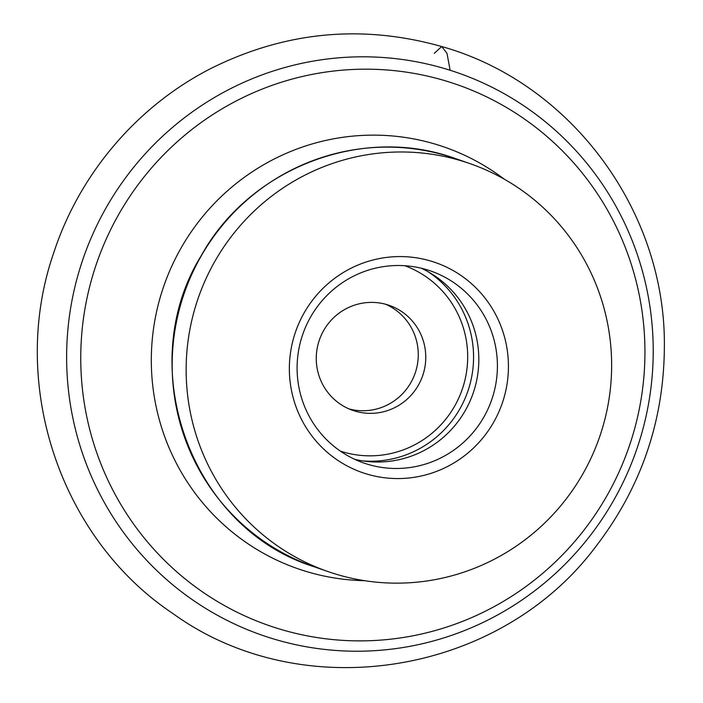 <?xml version="1.0" encoding="UTF-8"?>
<svg xmlns="http://www.w3.org/2000/svg" width="703" height="703" viewBox="0 0 703 703"><rect width="100%" height="100%" fill="white"/><g stroke="black" fill="none" stroke-linecap="round" stroke-linejoin="round"><path stroke-width="1.05" d="M333.951 573.543A215.97 212.359 -70.8 0 1 327.967 571.565A215.97 212.359 -70.8 0 1 198.316 297.826A215.97 212.359 -70.8 0 1 469.824 163.571A215.97 212.359 -70.8 0 1 600.503 434.269A215.97 212.359 -70.8 0 1 333.951 573.543M497.197 372.616A101.671 99.975 109.2 0 0 430.64 270.963A101.671 99.975 109.2 0 0 302.826 334.162A101.671 99.975 109.2 0 0 363.864 463.031A101.671 99.975 109.2 0 0 366.676 463.962A101.671 99.975 109.2 0 0 497.197 372.616M421.185 268.195A101.671 99.975 -70.8 0 1 478.602 366.149A101.671 99.975 -70.8 0 1 354.734 459.331M425.649 360.947A55.581 54.649 -70.8 0 1 352.757 410.367A55.581 54.649 -70.8 0 1 319.39 339.927A55.581 54.649 -70.8 0 1 389.269 305.374A55.581 54.649 -70.8 0 1 425.649 360.947M385.472 304.206A55.581 54.649 -70.8 0 1 418.153 358.337A55.581 54.649 -70.8 0 1 349.066 408.926M365.455 473.62A111.206 109.343 -70.8 0 1 325.278 286.156A111.206 109.343 -70.8 0 1 505.949 342.923A111.206 109.343 -70.8 0 1 365.455 473.62M434.261 53.384L441.686 46.539L446.976 53.279L450.148 70.274M652.586 370.472A297.747 292.756 -70.8 0 1 340.621 650.767A297.747 292.756 -70.8 0 1 67.26 337.563A297.747 292.756 -70.8 0 1 379.225 57.259A297.747 292.756 -70.8 0 1 652.586 370.472M644.335 370.859A286.376 281.578 109.2 0 0 381.413 69.615A286.376 281.578 109.2 0 0 81.363 339.206A286.376 281.578 109.2 0 0 344.285 640.451A286.376 281.578 109.2 0 0 644.335 370.859M469.824 163.571L455.852 158.711A215.97 212.359 109.2 0 0 184.344 292.975A215.97 212.359 109.2 0 0 314.004 566.706L327.967 571.565M364.567 580.678A223.194 219.459 -70.8 0 1 151.786 345.595A223.194 219.459 -70.8 0 1 279.996 156.171A223.194 219.459 -70.8 0 1 504.183 179.124M428.32 271.868A103.227 101.496 -70.8 0 1 473.347 363.882A103.227 101.496 -70.8 0 1 362.599 460.878M340.305 451.089A98.139 96.496 109.2 0 0 462.161 389.559A98.139 96.496 109.2 0 0 404.752 265.716M455.852 158.711C363.029 124.44 249.987 167.419 201.41 255.391C132.384 366.518 190.926 528.515 314.004 566.706M441.897 46.591C362.467 24.13 285.55 31.389 211.146 68.358C137.428 105.828 79.509 173.755 53.718 252.869C8.48 382.933 59.465 537.953 172.78 613.455C302.527 707.49 500.474 675.442 596.689 545.405C641.329 486.81 663.887 420.684 664.361 347.027C666.04 211.322 571.091 82.857 441.897 46.591"/></g></svg>
